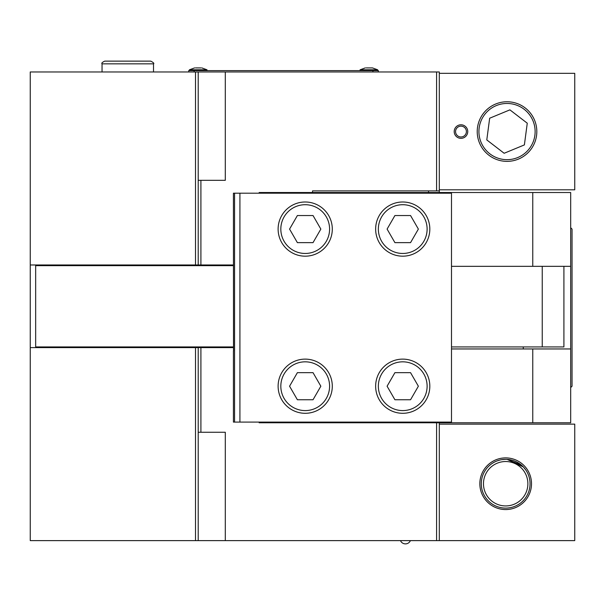 <?xml version="1.0" encoding="UTF-8"?>
<svg xmlns="http://www.w3.org/2000/svg" width="605" height="605" viewBox="0 0 605 605"><rect width="100%" height="100%" fill="white"/><g stroke="black" fill="none" stroke-linecap="round" stroke-linejoin="round"><path stroke-width="0.91" d="M366.161 67.904L372.453 67.904L366.161 67.904M360.081 69.802L377.671 69.802L372.453 67.904L377.671 69.802L377.671 70.611M495.646 104.022A29.796 29.796 0 0 1 534.563 120.183A29.796 29.796 0 0 1 518.402 159.107A29.796 29.796 0 0 1 479.485 142.946A29.796 29.796 0 0 1 495.646 104.022M509.902 109.86L527.265 123.201L524.384 144.913L504.147 153.269L486.791 139.929L489.664 118.217L509.902 109.86M490.322 464.784L489.014 465.926M521.018 464.784L523.317 466.909L507.187 459.399L521.147 464.89M505.674 459.346A24.381 24.381 0 0 1 530.056 483.728A24.381 24.381 0 0 1 505.674 508.109A24.381 24.381 0 0 1 481.293 483.728A24.381 24.381 0 0 1 505.674 459.346M505.674 457.894A25.833 25.833 0 0 0 479.841 483.728A25.833 25.833 0 0 0 505.674 509.561A25.833 25.833 0 0 0 531.508 483.728A25.833 25.833 0 0 0 505.674 457.894M439.306 540.62L574.75 540.62L574.75 424.135L439.306 424.135L439.306 540.62L436.591 540.62L436.591 422.774M233.5 346.93L35.665 346.93L35.665 265.655L233.5 265.655M451.489 346.93L563.913 346.93L563.913 266.336M542.239 346.93L542.239 266.336M146.773 61.135L104.748 61.135C102.237 62.3 101.337 63.2 102.041 63.843L153.511 63.843C154.388 63.487 153.488 62.587 150.796 61.135L137.131 61.135M122.263 61.135L119.533 61.135M133.281 61.135L136.019 61.135M129.258 61.135L125.038 61.135M108.771 61.135L118.414 61.135M527.31 488.711A22.203 22.203 0 0 0 510.65 462.091A22.203 22.203 0 0 0 484.038 478.744A22.203 22.203 0 0 0 500.69 505.364A22.203 22.203 0 0 0 527.31 488.711M526.342 470.796L525.843 470.04M525.609 469.699L523.317 466.909L525.609 469.699M505.266 459.354L501.704 459.671L505.266 459.354M499.987 460.019L497.159 460.881M493.014 462.893L493.877 462.394M521.155 464.89L522.342 465.941M570.689 266.336L570.689 192.519L451.489 192.519L451.489 266.336L570.689 266.336L570.689 348.956L451.489 348.956L451.489 422.774L532.763 422.774L532.763 348.956M451.489 192.519L259.159 192.519L259.159 193.192M451.489 422.774L259.159 422.774L259.159 422.101M532.763 422.774L570.689 422.774L570.689 348.956M570.689 227.73L572.043 229.091L572.043 386.209L570.689 387.563M532.763 266.336L532.763 192.519M507.028 103.463A28.102 28.102 0 0 1 535.13 131.565A28.102 28.102 0 0 1 507.028 159.667A28.102 28.102 0 0 1 478.918 131.565A28.102 28.102 0 0 1 507.028 103.463M460.972 126.15A5.415 5.415 0 0 1 466.394 131.565A5.415 5.415 0 0 1 460.972 136.98A5.415 5.415 0 0 1 455.557 131.565A5.415 5.415 0 0 1 460.972 126.15M460.972 124.789A6.776 6.776 0 0 1 467.748 131.565A6.776 6.776 0 0 1 460.972 138.341A6.776 6.776 0 0 1 454.204 131.565A6.776 6.776 0 0 1 460.972 124.789M439.306 73.326L439.306 189.811L574.75 189.811L574.75 73.326L439.306 73.326L439.306 71.965L30.25 71.965L30.25 264.982L198.206 264.982L198.206 71.965L225.294 71.965L225.294 180.328L198.206 180.328M312.528 192.519L312.528 190.893L439.306 190.893L439.306 189.811M439.306 190.893L439.306 192.519M439.306 424.135L439.306 422.774M198.206 540.62L198.206 347.603L30.25 347.603L30.25 540.62L436.591 540.62M428.522 192.519L428.522 190.893M233.5 347.603L198.206 347.603M200.913 432.257L200.913 347.603M436.591 190.893L436.591 71.965M30.25 347.603L30.25 264.982M198.206 264.982L233.5 264.982M195.498 540.62L195.498 347.603M200.913 264.982L200.913 180.328M195.498 264.982L195.498 71.965M200.913 67.904L195.498 67.904M189.403 70.611L189.403 69.802L206.993 69.802M378.352 71.965L378.352 70.611L372.93 70.611L372.93 71.965M194.145 71.965L194.145 70.611L188.722 70.611L188.722 71.965M194.145 70.611L372.93 70.611M233.424 350.991L233.424 422.101L451.489 422.101L451.489 193.192L233.424 193.192L233.5 350.991M332.296 229.091A27.089 27.089 0 0 1 305.207 256.18A27.089 27.089 0 0 1 278.118 229.091A27.089 27.089 0 0 1 305.207 201.994A27.089 27.089 0 0 1 332.296 229.091M429.822 386.209A27.089 27.089 0 0 1 402.733 413.298A27.089 27.089 0 0 1 375.644 386.209A27.089 27.089 0 0 1 402.733 359.12A27.089 27.089 0 0 1 429.822 386.209M332.296 386.209A27.089 27.089 0 0 1 305.207 413.298A27.089 27.089 0 0 1 278.118 386.209A27.089 27.089 0 0 1 305.207 359.12A27.089 27.089 0 0 1 332.296 386.209M429.822 229.091A27.089 27.089 0 0 1 402.733 256.18A27.089 27.089 0 0 1 375.644 229.091A27.089 27.089 0 0 1 402.733 201.994A27.089 27.089 0 0 1 429.822 229.091M402.733 410.591A24.381 24.381 25.2 0 0 427.115 386.209A24.381 24.381 25.2 0 0 402.733 361.828A24.381 24.381 25.2 0 0 378.352 386.209A24.381 24.381 25.2 0 0 402.733 410.591M394.914 399.754L387.094 386.209L394.914 372.665L410.553 372.665L418.373 386.209L410.553 399.754L394.914 399.754M305.207 410.591A24.381 24.381 25.2 0 0 329.589 386.209A24.381 24.381 25.2 0 0 305.207 361.828A24.381 24.381 25.2 0 0 280.826 386.209A24.381 24.381 25.2 0 0 305.207 410.591M297.388 399.754L289.568 386.209L297.388 372.665L313.027 372.665L320.847 386.209L313.027 399.754L297.388 399.754M402.733 253.465A24.381 24.381 25.2 0 0 427.115 229.091A24.381 24.381 25.2 0 0 402.733 204.709A24.381 24.381 25.2 0 0 378.352 229.091A24.381 24.381 25.2 0 0 402.733 253.465M394.914 242.635L387.094 229.091L394.914 215.539L410.553 215.539L418.373 229.091L410.553 242.635L394.914 242.635M305.207 253.465A24.381 24.381 25.2 0 0 329.589 229.091A24.381 24.381 25.2 0 0 305.207 204.709A24.381 24.381 25.2 0 0 280.826 229.091A24.381 24.381 25.2 0 0 305.207 253.465M297.388 242.635L289.568 229.091L297.388 215.539L313.027 215.539L320.847 229.091L313.027 242.635L297.388 242.635M225.294 540.62L225.294 432.257L198.206 432.257M448.781 193.192L448.781 192.519M448.781 422.774L448.781 422.101M239.92 422.101L239.92 193.192M234.566 193.192L234.566 422.101M360.066 70.611L360.066 69.802L365.284 67.904L360.066 69.802M523.28 346.93L523.28 348.956M76.306 264.982L76.306 265.655M76.306 346.93L76.306 347.603M157.572 264.982L157.572 265.655M157.572 346.93L157.572 347.603M102.041 71.965L102.041 63.843M153.511 71.965L153.511 63.843M400.472 540.62A5.415 5.415 0 0 0 410.409 540.62M207.008 69.802L201.79 67.904L207.008 69.802L207.008 70.611M189.403 69.802L194.621 67.904L189.403 69.802"/></g></svg>

